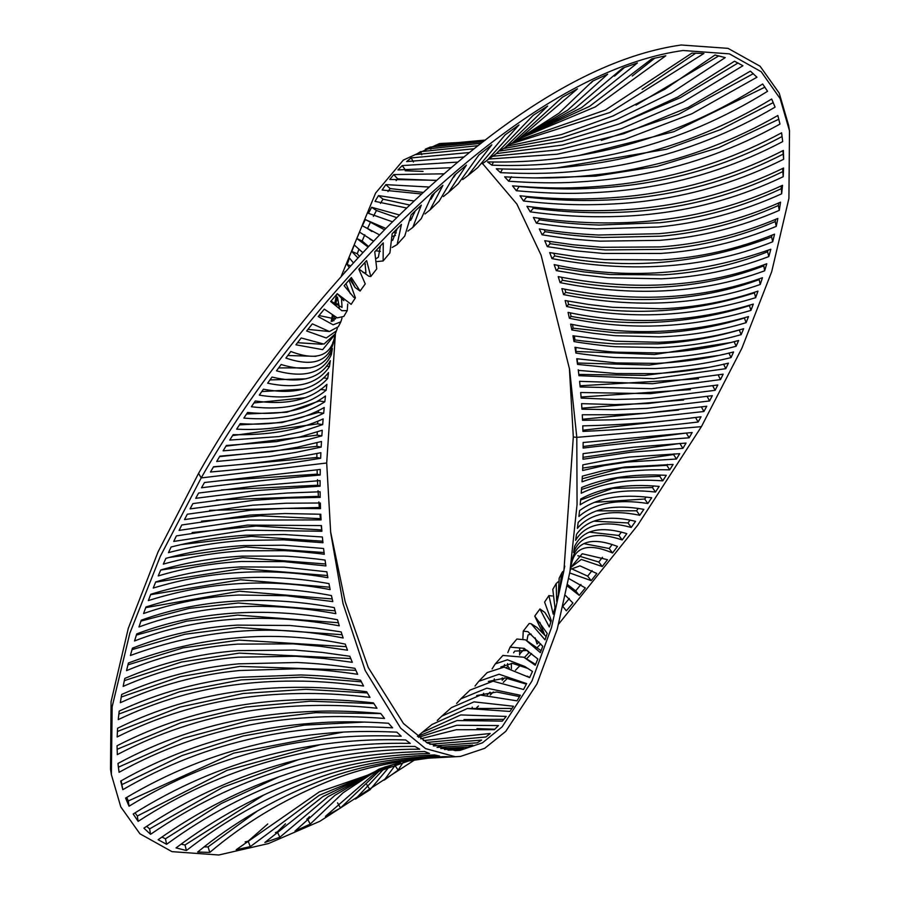 <?xml version="1.0" encoding="UTF-8"?>
<svg xmlns="http://www.w3.org/2000/svg" width="900" height="900" viewBox="0 0 900 900"><rect width="100%" height="100%" fill="white"/><g stroke="black" fill="none" stroke-linecap="round" stroke-linejoin="round"><path stroke-width="1.35" d="M213.57 466.74C250.144 464.243 285.919 459.562 320.884 452.7L320.636 458.291C284.479 464.287 247.77 468.866 210.487 472.005L213.57 466.74M316.868 453.488L316.879 457.493L320.636 458.291M316.879 457.493L213.424 466.988M521.37 137.588L589.489 106.414L651.836 58.826L665.809 55.777L595.305 106.909L519.188 138.791M523.935 136.249L574.898 108.54L622.631 68.119L637.403 62.966L581.535 107.674L522.45 136.924M349.043 280.136L355.41 297.866L353.801 297.349L344.16 285.716L351.326 277.537L360.124 291.026L365.254 283.905L358.808 269.168L366.615 260.606L370.8 276.502L376.751 268.864L374.76 251.843L383.265 242.876L383.13 260.966L389.914 252.866L392.164 233.73L401.445 224.381L397.125 244.553L404.752 236.07L411.154 214.852L421.301 205.155L412.785 227.441L421.223 218.7L431.887 195.311L442.935 185.333L430.02 209.903L439.166 201.116L454.455 175.264L466.436 165.116L448.582 192.386L458.235 183.825L478.901 154.958L491.827 144.833L467.989 175.523L477.743 167.602L505.192 134.809L518.985 124.942L487.327 160.2L496.496 153.484L533.171 115.312L547.673 106.031L505.012 147.611L512.516 142.774L562.466 97.177L577.44 88.853L518.58 139.14L558.967 113.198L592.526 81.157L607.635 74.216L567.596 110.194L523.778 136.316M518.58 139.14L515.554 140.839M423.045 171.394L405.18 170.764M505.012 147.611L500.591 150.446M435.983 180.439L397.642 178.886L396.157 180.653M487.327 160.2L482.254 163.789M423.236 192.431L390.094 188.561L387.968 191.588M467.989 175.523L462.735 179.528M409.725 205.042L383.029 199.159L380.475 203.389M448.582 192.386L443.385 196.526M396.686 217.643L376.459 210.499L373.354 216.394M430.02 209.903L424.991 213.93M411.637 218.554L410.873 218.632M370.373 222.412L367.515 228.544L371.936 231.514M412.785 227.441L407.914 231.097M396.27 232.909L393.39 232.481M384.525 229.77L365.344 219.499L362.385 225.776L367.515 228.544M364.781 234.754L362.16 241.031L368.438 246.398M397.125 244.553L392.175 247.421M358.909 249.322L357.255 253.744L359.303 256.118M383.13 260.966L377.123 261.54M370.8 276.502L368.899 276.266L358.931 269.032M347.738 304.009L347.243 310.601L341.843 310.714L330.671 301.5L337.275 293.692L351.146 304.346M342.011 318.127L340.83 321.829L333.101 324.81L318.206 316.575L324.315 309.127L337.275 317.869L343.811 316.429L347.243 310.601M337.298 328.444L336.431 330.874L326.272 337.984L306.664 330.986L312.334 323.865L329.423 331.526L338.355 326.711L340.83 321.829M335.025 334.418L322.673 349.639L295.92 344.801L301.196 337.973L323.966 344.093L335.216 333.911L336.431 330.874M334.721 336.308L333.54 342.45C328.219 361.811 312.345 367.02 285.896 358.065L290.824 351.495C316.339 361.181 330.964 356.119 334.721 336.308M332.415 348.559L331.358 354.611C322.965 373.005 304.684 378.416 276.502 370.834L281.126 364.511C308.475 372.769 325.575 367.459 332.415 348.559M330.356 360.641L329.423 366.615C317.936 383.929 297.349 389.452 267.66 383.175L272.014 377.055C300.971 383.985 320.423 378.506 330.356 360.641M328.534 372.566L327.69 378.473C313.076 394.639 290.272 400.185 259.301 395.134L263.419 389.205C293.76 394.864 315.461 389.317 328.534 372.566M326.902 384.345L326.171 390.184C308.385 405.113 283.455 410.636 251.381 406.755L255.296 400.984C286.841 405.45 310.714 399.904 326.902 384.345M325.485 395.989L324.832 401.76C303.784 415.395 276.795 420.84 243.844 418.095L247.567 412.459C280.148 415.755 306.113 410.265 325.485 395.989M324.236 407.498L323.674 413.224C299.419 425.486 270.405 430.808 236.644 429.188L240.21 423.664C273.623 425.846 301.635 420.457 324.236 407.498M323.156 418.916L322.684 424.586L301.702 431.651L279.011 436.567L229.748 440.089L233.156 434.655C267.469 435.341 297.169 430.83 323.156 418.916M322.245 430.245L321.84 435.881L298.71 442.069L274.376 446.569L223.099 450.832L226.395 445.478L276.671 441.585L300.195 436.882L322.245 430.245M321.48 441.495L321.165 447.098L295.931 452.374L269.989 456.457L216.697 461.464L219.87 456.154L272.149 451.53L297.304 447.233L321.48 441.495M558.675 624.049L637.594 525.341L701.415 426.645L741.893 348.221L771.705 271.688L788.918 198.371L789.491 130.815L788.625 125.381L779.22 93.139L760.084 66.218L728.021 48.352L681.21 45C570.926 60.593 460.339 153.844 385.121 229.174C307.024 310.027 244.845 391.421 198.585 473.355L201.195 477.923L326.689 463.005L335.441 333.304M198.585 473.355L158.107 551.779L128.295 628.312L111.082 701.629L110.509 769.185L111.375 774.619L112.14 706.793L129.836 633.24L160.234 556.504L201.195 477.923C247.939 395.921 310.421 314.55 388.665 233.809C463.961 158.558 574.043 65.891 683.077 50.501L729.45 53.865L761.186 71.719L780.131 98.595L789.491 130.815M316.98 442.676L316.912 446.355L321.165 447.098M316.912 446.355L219.6 456.604M317.284 431.921L317.171 435.15L321.84 435.881M317.171 435.15L225.979 446.141M317.79 421.211L317.644 423.866L322.684 424.586M317.644 423.866L232.571 435.589M318.476 410.558L318.341 412.493L323.674 413.224M318.341 412.493L282.049 422.539L239.411 424.89M319.365 400.005L319.275 400.995L324.832 401.76M319.275 400.995L286.808 412.245L246.532 414.011M320.434 389.374L326.171 390.184M305.269 397.699L253.969 402.919M323.483 377.854L327.69 378.473M303.165 389.16L261.765 391.567M326.385 366.142L329.423 366.615M306.011 378.832L269.966 379.912M329.456 354.285L331.358 354.611M310.489 367.853L278.629 367.92M332.741 342.304L333.54 342.45M315.956 356.344L287.798 355.522M322.166 344.272L297.54 342.697M333.923 320.738L334.406 316.541M332.887 315.652L332.752 316.271L334.395 316.654M332.752 316.271L332.494 321.345M328.973 331.481L307.935 329.389M339.311 307.89L337.478 297.067L335.824 303.502L338.94 304.312M335.824 303.502L336.173 305.91M336.071 317.374L335.441 318.971L319.05 315.54M337.264 293.704L343.777 300.645M341.539 298.575L342.034 307.429L330.975 301.14M350.572 278.392L355.14 287.516L349.875 279.191M345.296 271.485L344.711 272.149M345.971 283.624L350.303 293.647M364.928 262.44L365.951 272.801L363.037 272.543M353.25 262.699L349.436 258.007L347.197 264.532L350.483 265.736M347.197 264.532L349.088 267.278M380.419 245.869L378.416 257.096L376.515 258.457M362.666 252.518L354.262 244.991L351.799 251.482L357.255 253.744M351.799 251.482L357.772 257.771M364.106 263.34L365.411 264.251M397.136 228.69L392.636 240.412M373.545 241.042L359.561 232.121L356.85 238.534L362.16 241.031M356.85 238.534L367.931 246.926M375.772 250.763L380.329 251.381M415.192 210.971L410.67 220.388M385.841 228.442L366.142 219.971M362.385 225.776L379.519 234.866M392.423 236.396L395.471 235.429M399.42 214.965L371.655 207.281L376.459 210.499M434.7 192.735L431.01 199.17M414.551 212.794L412.605 213.458M371.655 207.281L368.438 213.334L392.479 221.794M410.827 219.015L411.941 218.374M414.022 200.981L378.484 195.593L383.029 199.159M455.873 174.037L453.757 177.232M433.147 195.705L431.651 196.425M378.484 195.593L375.007 201.352L406.62 208.013M429.154 187.042L385.864 184.624L390.094 188.561M385.864 184.624L382.106 190.013L421.56 193.972M444.094 173.824L393.784 174.566L397.642 178.886M393.784 174.566L389.767 179.471L436.702 180.292M457.886 162.079L402.233 165.589L405.63 170.325M402.233 165.589L397.946 169.931L451.192 167.715M469.53 152.528L411.154 157.905L413.449 162M411.154 157.905L406.631 161.572L464.04 156.994M478.17 145.654L420.525 151.684L421.774 154.744M593.224 80.82L590.614 83.295M420.525 151.684L415.789 154.597L474.255 148.736M483.401 141.57L430.234 147.083L430.796 149.141M624.566 67.388L614.509 76.14M430.234 147.083L425.34 149.175L481.207 143.269M485.359 140.062L440.224 144.225L440.37 145.316M654.863 58.084L632.25 76.005M440.224 144.225L435.206 145.429L484.774 140.513M111.375 774.619L120.78 806.861L139.916 833.783L171.979 851.648L218.79 855L268.504 843.548L319.793 821.329L414.596 759.971M331.223 321.469L332.336 315.304M334.485 304.493L336.701 294.368M341.325 275.951L375.615 193.05L403.346 160.076L439.549 143.561L471.532 141.84L485.404 140.029M330.593 531.709L345.173 601.706L368.269 667.541L403.526 723.6L427.421 743.029L455.276 750.623L460.012 750.364L482.434 742.826L502.155 726.829L531.923 681.075L551.543 627.39L563.929 570.645L573.311 436.995L569.408 368.291M573.311 436.995L576.799 437.366L569.565 369.27L541.102 255.184L516.881 204.075L482.58 163.575M701.415 426.645L576.799 437.366L577.058 504.484L569.947 571.624L557.257 629.156L536.94 683.955L505.755 731.363L484.695 748.327L460.451 756.439L455.321 756.72L425.531 748.597L400.702 728.201L365.209 670.567L343.035 603.607L330.694 532.688L326.689 463.005M540.686 643.883L537.334 647.482M531.562 653.602L526.567 658.845M520.481 665.134L515.475 670.23M507.521 678.206L503.314 682.357M493.38 691.988L490.275 694.957M478.44 706.028L476.764 707.569M444.6 756.641C396.652 758.61 354.195 767.126 317.205 782.19C272.722 799.942 232.875 823.219 197.662 852.041L209.768 852.424C243.81 823.567 282.398 800.258 325.507 782.494C361.575 767.329 402.952 758.768 449.662 756.81L444.6 756.641M434.509 754.942C384.244 756.675 340.031 764.798 301.86 779.299C257.512 795.274 215.572 818.145 176.051 847.901L186.412 850.511C224.91 820.553 265.849 797.423 309.229 781.155C346.939 766.283 390.386 757.901 439.537 756.023L434.509 754.942M424.586 751.511C372.33 752.704 326.959 760.061 288.45 773.572C242.595 788.659 199.148 810.697 158.119 839.711L166.612 844.279C206.91 814.883 249.638 792.394 294.795 776.812C333.281 762.727 378.191 754.942 429.514 753.446L424.586 751.511M414.945 746.46C367.155 745.988 321.188 752.31 277.054 765.428C230.265 779.276 185.884 800.19 143.91 828.158L150.559 834.311C192.06 805.826 235.991 784.339 282.352 769.815C326.317 756.023 372.105 749.149 419.726 749.183L414.945 746.46M405.675 739.957C357.289 738.326 312.131 743.861 267.604 755.336C220.433 767.745 175.635 787.309 133.189 814.016L138.127 821.363C180.304 794.048 224.899 773.809 271.89 760.646C316.103 748.204 362.228 742.444 410.265 743.377L405.675 739.957M396.844 732.15C371.25 730.991 348.48 731.306 328.556 733.117C303.525 735.3 280.654 738.855 259.931 743.783C212.861 754.661 168.086 772.762 125.595 798.086L129.026 806.231C171.506 780.221 216.304 761.389 263.441 749.745C284.321 744.446 307.305 740.531 332.404 738C352.71 735.896 375.637 735.3 401.197 736.2L396.844 732.15M388.496 723.251C362.869 721.575 340.515 721.361 321.446 722.61C296.719 724.117 274.185 726.986 253.822 731.227C207.27 740.554 162.877 757.17 120.679 781.054L122.828 789.671C165.172 765.079 209.768 747.731 256.59 737.629C277.166 733.039 299.914 729.821 324.844 727.976C344.363 726.457 366.952 726.401 392.603 727.83L388.496 723.251M380.678 713.441C355.106 711.27 333.248 710.561 315.101 711.337C290.801 712.215 268.695 714.465 248.782 718.076C203.141 725.962 159.536 741.094 117.968 763.459L119.07 772.29C160.999 749.16 205.042 733.298 251.201 724.702C271.339 720.788 293.681 718.234 318.218 717.053C336.814 716.051 358.92 716.524 384.525 718.447L380.678 713.441M373.41 702.877C351.293 700.425 330.064 699.3 309.735 699.502C286.043 699.829 264.532 701.494 245.183 704.52C200.542 711.09 157.838 724.837 117.056 745.751L117.315 754.605C158.569 732.938 201.769 718.515 246.893 711.315C287.64 704.621 334.541 703.575 376.976 708.244L373.41 702.877M366.694 691.751C345.127 688.984 324.54 687.51 304.954 687.33C281.869 687.173 260.921 688.365 242.134 690.896C198.81 696.341 157.286 708.784 117.574 728.235L117.157 736.954C157.556 716.738 199.732 703.643 243.697 697.691C262.766 694.935 283.995 693.518 307.384 693.45C327.308 693.461 348.176 694.766 369.99 697.376L366.694 691.751M360.54 680.186C337.759 676.957 321.311 675.675 300.938 674.955L240.165 677.273C198.157 681.739 157.838 693.011 119.183 711.101L118.26 719.606C157.545 700.819 198.495 688.972 241.121 684.067C259.582 681.761 280.181 680.794 302.906 681.154C321.998 681.502 342.214 683.123 363.555 686.014L360.54 680.186M354.926 668.329C331.751 664.796 317.621 663.559 297.473 662.501L238.77 663.829C198.18 667.474 159.143 677.689 121.657 694.474L120.33 702.72C158.49 685.26 198.203 674.528 239.468 670.523L299.171 668.734C319.354 669.623 334.721 670.905 357.671 674.291L354.926 668.329M349.841 656.269L322.346 652.433L294.525 650.07L237.904 650.621C198.765 653.614 161.055 662.895 124.785 678.431L123.154 686.385C160.121 670.196 198.518 660.465 238.365 657.18L295.954 656.28L324.27 658.541L352.316 662.321L349.841 656.269M345.251 644.107C273.082 629.415 200.801 635.715 128.419 662.996L126.551 670.635C162.27 655.673 199.316 646.83 237.701 644.119L293.209 643.871L320.479 646.324L347.49 650.205L345.251 644.107M341.145 631.913L315.664 628.054L289.879 625.489L237.352 625.117C201.139 627.232 166.162 634.916 132.424 648.169L130.388 655.504C201.442 629.28 272.363 623.441 343.147 638.01L341.145 631.913M337.5 619.729C271.98 607.691 202.039 608.929 136.733 633.915L134.55 640.969C201.071 614.914 272.554 613.586 339.266 625.815L337.5 619.729M334.26 607.613C270.675 596.036 204.165 597.319 141.244 620.201L138.96 626.985C203.018 603.09 271.159 601.819 335.824 613.665L334.26 607.613M331.436 595.575C269.134 583.481 207.304 587.295 145.946 607.005L143.572 613.541C174.184 602.809 205.841 596.644 238.556 595.035L286.088 595.71L332.798 601.582L331.436 595.575M328.973 583.627C268.819 572.625 209.419 576.169 150.773 594.259L148.343 600.581C208.429 581.67 269.032 578.002 330.154 589.59L328.973 583.627M326.846 571.804L284.074 567.169L240.806 566.91C211.523 568.462 183.161 573.469 155.711 581.94L153.236 588.049C210.555 570.724 268.762 567.27 327.87 577.71L326.846 571.804M325.058 560.092C317.756 558.9 291.825 556.279 283.759 556.099L242.179 556.132C214.2 557.719 187.065 562.331 160.751 569.981L158.22 575.921C185.119 567.866 212.85 563.051 241.436 561.488L283.86 561.611L325.912 565.931L325.058 560.092M323.572 548.494L283.691 545.22L243.754 545.58C217.024 547.234 191.07 551.486 165.881 558.36L163.305 564.131C189.045 556.886 215.561 552.454 242.854 550.834L283.646 550.642C291.488 550.766 316.912 553.151 324.281 554.276L323.572 548.494M322.38 536.985L283.894 534.51L245.565 535.241C220.039 536.962 195.21 540.877 171.101 547.009L168.48 552.645C193.151 546.154 218.531 542.07 244.62 540.394L283.759 539.842L322.942 542.722L322.38 536.985M321.446 525.577L247.534 525.094L176.4 535.894L173.734 541.429L246.589 530.145L321.885 531.27L321.446 525.577M320.771 514.249L285.064 513.529L249.851 515.092L181.789 524.981L179.078 530.415L248.726 520.065L321.075 519.908L320.771 514.249M320.332 502.999L286.11 503.224L252.45 505.204L187.279 514.226L184.523 519.592L251.145 510.131L285.581 508.365L320.524 508.613L320.332 502.999M320.119 491.782L287.46 493.009L255.33 495.405L192.881 503.595L190.069 508.894L253.868 500.299L286.762 498.105L320.197 497.385L320.119 491.782M320.096 480.611L258.525 485.674L198.607 493.031L195.727 498.308L256.894 490.534L320.085 486.191L320.096 480.611M320.287 469.451L204.469 482.524L201.521 487.777C240.176 482.749 279.72 478.496 320.164 475.031L320.287 469.451M204.458 482.546L209.047 481.984M221.4 480.544L317.228 474.142L320.164 475.031M221.513 489.926L317.723 485.235L320.085 486.191M216.382 499.973L318.42 496.35L320.197 497.385M209.644 510.368L319.309 507.488L320.524 508.613M201.544 521.179L260.123 515.812L320.411 518.67L321.075 519.908M192.172 532.519L256.118 526.028L321.694 529.931M321.728 529.931L321.188 525.566M181.361 544.556L251.179 536.389L322.785 541.204M169.234 557.46L245.734 546.952L324.067 552.544M160.729 570.06L242.752 557.674L325.62 563.985M155.621 582.165L241.605 568.586L327.488 575.539M150.615 594.675L240.581 579.758L329.67 587.194M145.71 607.635L239.535 591.221L332.19 598.95M140.94 621.09L189.225 608.411L238.399 603L335.081 610.808M136.361 635.085L186.604 621.169L237.645 615.094L338.355 622.732M132.007 649.654L184.759 634.275L238.208 627.446L342.045 634.702M127.957 664.841L183.127 647.876L239.029 640.102L346.174 646.661M124.324 680.636L181.451 662.04L239.243 653.119L350.764 658.553M121.219 697.05L180.248 676.676L239.929 666.405L355.815 670.309M118.834 714.038L179.662 691.729L241.121 679.894L302.006 677.149L361.361 681.806M117.383 731.509L179.91 707.096L243.18 693.484L305.933 689.31L367.38 692.955M117.112 749.317L180.979 722.7L245.79 707.085L310.32 701.201L373.871 703.597M118.215 765.799L119.07 772.29M118.418 767.183L183.398 738.259L249.626 720.439L315.743 712.665L380.79 713.587M121.163 780.773L122.828 789.671M122.164 784.485L182.047 755.561L243.067 736.009L304.335 725.13L364.995 722.048M126.731 797.411L128.317 800.966L129.026 806.231M128.317 800.966L233.685 753.143L342.979 732.139M135.067 812.846L137.329 816.008L138.127 821.363M137.329 816.008L227.205 770.276L320.782 744.581M146.666 826.335L149.602 828.877L150.559 834.311M149.602 828.877L222.896 787.264L298.688 759.6M161.933 837.045L165.465 838.789L166.612 844.279M165.465 838.789L221.186 803.554L278.741 776.869M181.114 844.155L185.006 844.988L186.412 850.511M185.006 844.988L264.004 794.857M204.176 846.9L208.069 846.9L209.768 852.424M208.069 846.9L257.895 810.664M317.228 474.142L317.093 469.8M317.723 485.235L317.452 479.689M318.42 496.35L318.049 490.793M319.309 507.488L318.836 501.907M320.411 518.67L319.95 514.215M400.613 762.604L393.896 764.314L319.264 795.285L250.312 846.641L236.183 849.712L319.331 791.865L408.555 761.018L428.468 758.16L455.321 756.72M381.51 768.15L328.05 796.658L279.821 837.27L264.904 842.467L323.032 796.466L384.412 767.149L393.896 764.314M378.743 769.252L343.215 792.675L310.196 824.119L294.964 831.116L335.002 795.285L379.429 768.971M382.601 767.768L340.515 807.998L325.418 816.379L380.16 768.679M494.82 729.236L476.955 728.606M390.645 765.202L370.012 789.739L355.399 799.087L386.055 766.609M503.843 719.347L464.017 719.561M403.301 762.041L398.137 770.153L384.277 780.064L396.394 763.661M512.033 708.413L467.404 708.514M519.525 696.611L496.755 692.01L476.685 695.543M526.376 684.124L505.418 677.981L488.363 681.446M472.275 707.164L472.095 707.906M528.075 668.486L512.37 663.345L500.873 666.945M494.325 678.893L493.762 681.21M490.039 692.179L487.271 694.834M483.221 694.89L483.615 693.225M527.377 650.475L514.733 651.094L513.574 652.804M511.358 663.3L511.391 668.756M504.551 677.914L502.223 680.242L502.279 677.846M503.73 667.091L504.529 664.571M417.42 736.425L457.132 720.54L502.358 721.114L506.194 716.411L460.789 714.938L422.257 732.398L432.011 724.477L467.381 708.514L509.906 711.439L513.495 706.252L473.985 701.865L441.765 716.175L451.418 707.614L480.499 695.07L516.971 700.841L520.324 695.261L486.844 688.163L460.834 698.884L469.98 690.097L493.054 681.199L523.541 689.501L526.646 683.606L499.061 674.212L478.777 681.3L487.215 672.559L504.011 667.125L529.627 677.587L532.485 671.456L524.812 666.484L507.431 659.79L495.248 663.93L502.875 655.447L523.811 657.225L535.59 664.369M531.169 634.106L528.03 634.939L526.928 640.688M528.581 651.33L528.908 652.725L524.363 657.551M519.637 654.986L519.671 648.619M523.811 657.225L535.219 665.246L537.84 658.969L524.126 648.36L510.086 647.134L516.87 639.034L525.555 639.855L541.091 650.678M539.842 622.271L544.579 634.77M538.931 641.903L537.053 643.95L535.163 637.886M525.555 639.855L540.349 652.635L542.745 646.256L527.906 631.643L523.249 631.136L529.2 623.498L531.101 623.734L536.962 627.457L546.154 636.592M531.101 623.734L545.029 639.844L547.211 633.42L534.746 616.095L539.944 608.985L544.905 612.495L550.845 622.012M565.515 595.496L572.918 603.011L566.325 610.819L563.051 606.679M568.778 578.531L585.326 587.925L579.24 595.384L567.394 586.08M570.364 569.374L579.926 565.852L596.824 573.502L591.176 580.635L569.734 572.951M569.947 571.624L570.814 567.382L582.244 553.748L607.5 559.688L602.258 566.516L581.299 559.44L570.791 567.484M572.456 558.675C577.418 540.99 592.414 536.906 617.456 546.424L612.562 552.983C588.465 542.711 574.695 546.671 571.264 564.874L572.456 558.675M574.616 546.413C582.592 529.83 599.974 525.577 626.794 533.644L622.204 539.977C596.227 531.18 580.028 535.365 573.57 552.521L574.616 546.413M576.518 534.319C587.509 518.951 607.185 514.609 635.569 521.314L631.249 527.423C603.63 520.043 585.079 524.351 575.606 540.337L576.518 534.319M578.171 522.394C592.222 508.309 614.115 503.966 643.849 509.355L639.765 515.284C610.706 509.243 589.916 513.585 577.373 528.334L578.171 522.394M579.566 510.626C596.734 497.902 620.775 493.605 651.701 497.745L647.82 503.505C617.467 498.746 594.495 503.077 578.903 516.488L579.566 510.626M580.725 499.005C601.099 487.688 627.244 483.491 659.16 486.405L655.481 492.041C623.992 488.531 598.894 492.772 580.174 504.799L580.725 499.005M581.659 487.507C605.227 477.686 633.431 473.625 666.293 475.312L662.771 480.836C630.315 478.541 603.135 482.681 581.22 493.245L581.659 487.507M582.356 476.134L602.955 470.745L624.96 467.021L673.121 464.423L669.746 469.845C635.85 469.001 607.736 472.511 582.041 481.804L582.356 476.134M582.829 464.85L605.61 460.395L629.336 457.065L679.691 453.69L676.44 459.034L627.165 462.026L604.305 465.559L582.626 470.486L582.829 464.85M583.087 453.645L633.442 447.233L686.036 443.07L682.886 448.369L631.418 452.137L582.986 459.236L583.087 453.645M583.121 442.507L692.168 432.529L689.119 437.794C652.916 440.438 617.591 443.869 583.133 448.065L583.121 442.507M686.576 433.012L583.133 446.512M686.43 433.26L689.119 437.794M680.4 443.396L583.02 457.324M680.13 443.846L682.886 448.369M674.021 453.859L673.605 454.522L582.716 468.079M673.605 454.522L676.44 459.034M667.429 464.411L666.844 465.345L622.159 467.921L582.21 478.789M666.844 465.345L669.746 469.845M660.589 475.11L659.79 476.336L617.558 478.046L581.524 489.442M659.79 476.336L662.771 480.836M653.467 485.989L652.433 487.541L612.754 488.351L580.635 499.995M652.433 487.541L655.481 492.041M646.031 497.081L644.704 499.016L594.731 502.301M644.704 499.016L647.82 503.505M638.235 508.433L636.581 510.795L596.835 510.84M636.581 510.795L639.765 515.284M630.034 520.076L627.986 522.945L593.989 521.168M627.986 522.945L631.249 527.423M621.371 532.08L618.874 535.489L589.511 532.148M618.874 535.489L622.204 539.977M612.202 544.466L609.176 548.505L584.044 543.656M609.176 548.505L612.562 552.983M602.46 557.303L598.804 562.028L577.834 555.727M564.548 566.775L564.221 568.879M598.804 562.028L602.258 566.516M592.065 570.611L587.666 576.135L571.028 568.519M562.702 571.556L561.645 573.289L559.845 588.656L564.784 566.089M587.666 576.135L591.176 580.635M580.95 584.449L575.685 590.873L567.664 584.696M557.989 581.873L556.189 583.571L556.684 601.346L558.304 594.979L559.17 578.171L561.645 573.289M575.685 590.873L579.24 595.384M552.262 595.991L548.887 595.597L553.174 614.137L554.974 607.725L552.791 589.331M539.876 608.974L549.293 626.985L551.284 620.561L544.601 602.1M534.746 616.095L542.486 632.441M526.939 650.273L528.908 652.725M523.249 631.136L522.877 638.46M507.577 663.604L507.836 666.27L509.344 668.149M510.086 647.134L507.825 652.579M495.248 663.93L492.086 668.903M478.777 681.3L475.009 686.07M460.834 698.884L456.615 703.474M441.765 716.175L437.265 720.472M394.808 765.191L398.137 770.153M422.257 732.398L417.746 736.211M420.671 738.81L456.356 729.72L494.37 729.675L498.42 725.546L456.761 725.276L418.613 737.325M366.829 784.688L370.012 789.739M426.454 742.477L485.966 736.965L490.219 733.489L423.349 740.599M337.534 802.822L340.515 807.998M433.384 745.965L477.214 742.804L481.635 740.07L429.829 744.3M309.386 816.705L307.474 818.842L310.196 824.119M440.73 748.597L468.18 747.101L472.725 745.155L437.04 747.416M285.491 823.849L277.369 831.881L279.821 837.27M448.054 750.15L458.944 749.745L463.59 748.631L444.409 749.509M267.75 823.995L248.164 841.174L250.312 846.641M569.329 598.5L562.725 606.308M550.957 619.864L550.125 620.809M524.227 649.238L519.581 654.131M507.836 666.27L506.61 667.519M307.474 818.842L306.776 819.18M277.369 831.881L275.434 832.613M248.164 841.174L245.138 841.916M510.548 144.011L609.795 112.511L703.879 53.494L691.931 53.1L605.486 109.969L513.686 142.031M503.618 148.534L561.87 137.756L616.23 119.711L671.625 92.767L725.231 57.6L714.994 55.012L664.875 89.246L612.967 115.965L561.375 134.561L507.173 146.183M496.339 153.596L562.376 145.08L621.416 128.7L683.123 102.015L742.928 65.745L734.535 61.211L677.756 97.02L619.087 123.953L562.163 141.278L499.849 151.02M488.869 159.041L557.021 154.249L624.982 139.297L691.965 113.715L756.967 77.231L750.398 71.123L688.151 107.46L623.925 133.65L558.562 149.828L492.615 156.285M767.565 91.294L762.671 83.992C719.831 111.409 674.663 131.681 627.154 144.81C582.469 157.241 535.939 162.945 487.541 161.921L491.951 165.184C540.709 166.916 586.26 161.46 631.294 150.03C678.982 137.678 724.41 118.091 767.565 91.294M775.091 107.134L771.683 99.034C728.46 125.123 682.999 143.944 635.321 155.509C614.205 160.774 590.974 164.644 565.65 167.13C545.164 169.2 522.034 169.74 496.282 168.773L500.512 172.654C526.309 173.891 549.259 173.632 569.374 171.877C594.63 169.751 617.749 166.252 638.719 161.359C686.351 150.604 731.801 132.525 775.091 107.134M779.974 124.099L777.836 115.515C734.659 140.153 689.366 157.444 641.97 167.411C621.146 171.956 598.151 175.106 572.985 176.884C553.275 178.346 530.494 178.324 504.641 176.816L508.657 181.226C534.488 183.004 557.033 183.308 576.293 182.115C601.256 180.697 624.038 177.896 644.648 173.722C691.796 164.542 736.909 148.005 779.974 124.099M782.685 141.615L781.582 132.817C738.754 155.959 693.967 171.731 647.224 180.146C626.805 183.994 604.215 186.458 579.442 187.549C560.666 188.471 538.369 187.92 512.561 185.873L516.352 190.732C542.126 193.028 564.176 193.826 582.502 193.14C607.039 192.364 629.404 190.215 649.586 186.683C695.846 178.999 740.205 163.969 782.685 141.615L781.785 134.201M783.641 159.255L783.36 150.435C741.161 172.08 697.185 186.39 651.442 193.354C631.53 196.571 609.435 198.405 585.169 198.877C564.233 199.215 542.52 198.18 520.009 195.784L523.553 201.004C545.839 203.591 567.259 204.829 587.79 204.727C611.73 204.547 633.51 202.984 653.119 200.07C698.389 193.748 741.893 180.135 783.641 159.255L782.887 150.683M783.191 176.715L783.574 168.019C742.196 188.201 699.199 201.127 654.604 206.809C635.254 209.464 613.766 210.746 590.13 210.679C569.993 210.555 548.944 209.115 526.961 206.359L530.246 211.86C551.981 214.774 572.76 216.382 592.549 216.697C615.893 217.001 637.099 215.944 656.168 213.536C700.144 208.384 742.477 196.11 783.191 176.715L782.617 168.491M781.65 193.804L782.539 185.31C742.252 204.041 700.47 215.708 657.18 220.297C638.438 222.469 617.569 223.29 594.596 222.773C575.303 222.289 554.906 220.523 533.396 217.463L536.423 223.166C559.384 226.586 575.989 227.993 596.587 228.881L658.159 227.014C700.83 222.885 741.994 211.815 781.65 193.804L781.166 185.963M779.276 210.375L780.559 202.151C741.386 219.532 700.819 230.051 658.879 233.708L598.376 235.013C577.957 233.944 562.455 232.537 539.325 228.949L542.092 234.799C565.459 238.556 579.735 239.917 600.097 241.155L659.621 240.345C700.898 237.071 740.779 227.081 779.276 210.375L778.342 205.526L778.781 202.95M776.25 226.373L777.836 218.453C739.856 234.551 700.605 244.046 660.06 246.938L601.65 247.297L573.041 244.766L544.748 240.705L547.279 246.645L575.01 250.774L603.135 253.44L660.577 253.451C700.425 250.864 738.979 241.841 776.25 226.373L775.215 221.569L775.676 219.364M772.729 241.774L774.54 234.157C737.831 249.041 699.93 257.625 660.836 259.909L604.508 259.56L576.934 256.804L549.686 252.607L551.993 258.604C622.553 271.946 700.436 271.102 772.729 241.774L771.581 237.004L772.043 235.159M768.825 256.579L770.816 249.255C697.725 275.13 625.511 280.249 554.175 264.611L556.256 270.619L581.962 274.838L608.051 277.751L661.41 278.809C698.355 277.155 734.153 269.752 768.825 256.579L767.576 251.831L767.992 250.346M764.64 270.81L766.766 263.767C698.411 289.676 625.354 289.845 558.225 276.626L560.092 282.623C626.018 295.706 697.556 295.661 764.64 270.81L763.639 264.915M760.23 284.49L762.457 277.718C696.701 301.489 626.929 301.556 561.87 288.619L563.546 294.593C627.514 307.316 695.666 307.249 760.23 284.49L759.06 278.91M755.651 297.675L757.957 291.139C726.548 301.804 694.136 307.676 660.712 308.767L612.337 307.294L588.611 304.481L565.132 300.544L566.64 306.484C629.539 320.029 692.55 317.093 755.651 297.675L754.29 292.365M750.926 310.399L753.311 304.088C691.538 322.718 629.786 325.485 568.058 312.39L569.396 318.274C630.158 330.863 690.671 328.241 750.926 310.399L749.385 305.325M746.089 322.695L748.519 316.598C689.659 333.697 630.371 336.206 570.656 324.135L571.837 329.963L593.336 333.304L615.071 335.678L659.126 336.859C689.04 335.835 718.031 331.11 746.089 322.695L744.379 317.835M741.15 334.642L743.636 328.714C716.175 336.713 687.836 341.235 658.631 342.281L615.442 341.224L572.951 335.767L573.998 341.55C581.31 342.968 607.511 346.331 615.724 346.702L658.046 347.636C686.61 346.579 714.319 342.236 741.15 334.642L739.271 329.94M736.121 346.252L738.653 340.481C712.418 347.692 685.384 351.844 657.529 352.935L616.016 352.159C608.04 351.821 582.356 348.671 574.976 347.299L575.887 353.025C583.256 354.341 608.456 357.266 616.163 357.559L656.786 358.189C684.045 357.064 710.494 353.081 736.121 346.252L734.119 341.64M731.014 357.593L733.579 351.956C708.491 358.414 682.65 362.216 656.077 363.386L616.298 362.925L576.742 358.729L577.541 364.41L616.365 368.246L655.301 368.527C681.278 367.324 706.511 363.679 731.014 357.593L728.899 352.991M578.273 370.069L578.959 375.705L653.67 378.686L725.794 368.685L728.415 363.161C704.452 368.899 679.804 372.386 654.446 373.635L616.365 373.534L578.317 370.373L578.239 369.743M720.495 379.586L723.161 374.164L652.635 383.715L579.589 381.33L580.163 386.933L651.679 388.699L720.495 379.586L718.211 375.019M715.084 390.33L717.806 384.975L650.554 393.66L580.691 392.512L581.164 398.093L615.533 399.488L649.429 398.588L715.084 390.33L712.721 385.774M709.571 400.961L712.339 395.662L648.169 403.504L615.116 404.595L581.58 403.65L581.951 409.207L614.666 409.68L646.875 408.386L709.571 400.961L707.119 396.405M703.913 411.514L706.759 406.249L645.469 413.257L614.104 414.765L582.278 414.765L582.548 420.311L613.485 419.816L643.995 418.118L703.913 411.514L701.393 406.969M698.119 422.021L701.044 416.767C662.434 421.976 623.014 425.014 582.773 425.858L582.941 431.404C621.54 429.739 659.936 426.611 698.119 422.021L695.543 417.454M582.908 430.2L678.364 419.479M690.975 418.016L695.531 417.476M582.502 419.231L678.566 410.062M581.884 408.173L683.629 400.027M581.074 397.024L690.379 389.632M580.05 385.785L698.49 378.81M723.6 364.106L725.794 368.685M578.812 374.434L644.602 375.401L707.873 367.47M577.215 358.796L577.541 364.41M577.62 363.015L649.249 365.062L718.673 355.433M575.933 347.456L575.887 353.025M576.428 351.506L654.559 354.51L730.766 342.529M574.38 336.015L574.942 339.907L573.998 341.55M574.942 339.907C582.244 341.1 608.175 343.721 616.241 343.901L657.821 343.868C685.8 342.281 712.935 337.669 739.249 330.019M572.512 324.461L573.154 328.196L571.837 329.963M573.154 328.196L615.926 332.831L659.194 333.09C688.477 331.537 716.839 326.531 744.289 318.06M570.33 312.806L571.028 316.373L569.396 318.274M571.028 316.373C631.181 327.375 690.581 323.831 749.227 305.741M567.81 301.05L568.564 304.425L566.64 306.484M568.564 304.425C630.866 316.519 692.696 312.705 754.054 292.995M564.919 289.192L565.74 292.387L563.546 294.593M565.74 292.387C629.325 303.964 695.835 302.681 758.756 279.799M561.645 277.267L562.5 280.271L560.092 282.623M562.5 280.271C628.02 292.309 697.961 291.071 763.268 266.085M557.955 265.298L558.855 268.088L556.256 270.619M558.855 268.088L584.336 271.946L610.121 274.511L662.648 274.882C698.861 272.767 733.837 265.084 767.576 251.831M553.826 253.339L554.749 255.893L551.993 258.604M554.749 255.893C626.918 270.585 699.199 264.285 771.581 237.004M549.236 241.447L550.159 243.731L547.279 246.645M550.159 243.731L577.654 247.567L605.475 249.93L662.096 249.379C701.235 246.386 738.945 237.116 775.215 221.569M544.185 229.691L545.074 231.671L542.092 234.799M545.074 231.671C568.249 235.204 582.379 236.441 602.528 237.499L661.23 236.171C701.82 232.526 740.857 222.311 778.342 205.526M538.639 218.194L539.46 219.814L536.423 223.166M539.46 219.814C562.241 223.042 578.689 224.325 599.062 225.045L659.835 222.727C701.842 218.261 742.163 206.989 780.817 188.899M532.62 207.045L533.306 208.249L530.246 211.86M533.306 208.249C554.873 211.016 575.46 212.49 595.046 212.67C618.131 212.828 639.079 211.635 657.866 209.104C701.19 203.659 742.714 191.216 782.426 171.765M526.129 196.403L526.59 197.123L523.553 201.004M526.59 197.123C548.707 199.575 569.936 200.7 590.265 200.498C613.957 200.171 635.467 198.506 654.817 195.48C699.457 188.91 742.163 175.162 782.944 154.249M519.21 186.412L516.352 190.732M519.322 186.559C544.894 188.73 566.752 189.439 584.899 188.662C609.199 187.785 631.305 185.535 651.217 181.924C696.859 174.037 740.464 158.906 782.033 136.541M511.504 176.749L508.657 181.226M534.78 177.941L595.597 176.141L657.191 166.41L718.65 147.69L778.837 119.228M502.515 169.009L500.512 172.654M556.999 167.861L666.72 149.197L720.54 129.611L773.269 102.589M493.414 162.023L491.951 165.184M579.206 155.419L673.999 131.636L764.933 87.154M601.312 140.4L678.577 114.289L753.334 73.665M621.259 123.131L680.445 97.594L738.067 62.955M635.996 105.142L718.886 55.845M642.105 89.336L695.824 53.1M355.41 297.866L351.113 304.402M360.056 291.015L355.095 287.505M373.433 241.155L369.743 239.018M321.761 530.257L321.683 529.627M529.639 677.554L527.332 676.192M544.59 602.134L548.887 595.597M552.757 589.399L556.189 583.571"/></g></svg>
